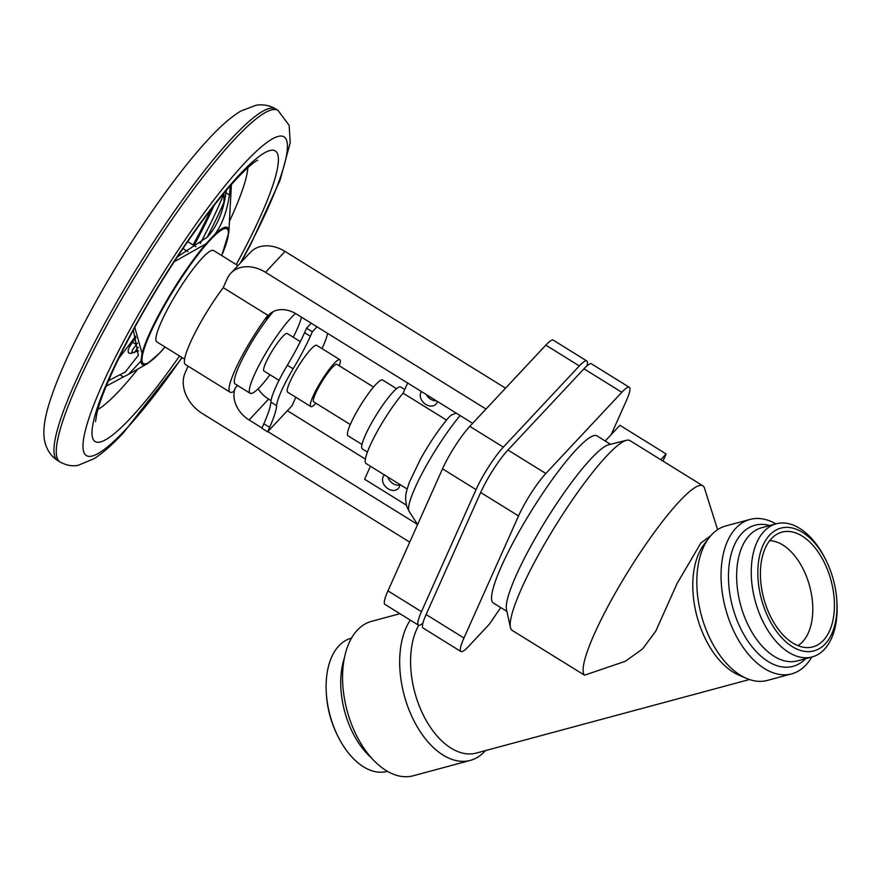 <?xml version="1.0" encoding="UTF-8"?>
<svg xmlns="http://www.w3.org/2000/svg" width="881" height="881" viewBox="0 0 881 881"><rect width="100%" height="100%" fill="white"/><g stroke="black" fill="none" stroke-linecap="round" stroke-linejoin="round"><path stroke-width="1.32" d="M717.597 529.668L704.459 488.085A111.7 18.369 121.8 0 0 702.851 485.794A111.7 18.369 121.8 0 0 679.515 501.278A111.7 18.369 121.8 0 0 610.445 601.767A111.7 18.369 121.8 0 0 584.543 675.176L625.334 661.29L642.579 648.923L655.739 631.192L677.048 583.552L700.88 543.015L710.703 535.769M702.851 485.794L629.937 440.577A111.7 18.369 121.8 0 0 626.512 440.291L608.661 444.74A98.32 16.166 121.8 0 0 591.129 458.627A98.32 16.166 121.8 0 0 533.225 541.848A98.32 16.166 121.8 0 0 506.476 609.52L510.429 627.481A111.7 18.369 121.8 0 0 512.202 630.422L584.543 675.176M626.512 440.291A111.7 18.369 121.8 0 0 606.602 456.061A111.7 18.369 121.8 0 0 540.824 550.603A111.7 18.369 121.8 0 0 510.429 627.481M610.522 444.277L596.944 435.853A98.32 16.166 121.8 0 0 576.405 449.486A98.32 16.166 121.8 0 0 514.702 539.601A98.32 16.166 121.8 0 0 493.316 602.978L506.883 611.392M797.933 645.641A55.162 32.322 74.9 0 0 802.591 641.786A55.162 32.322 74.9 0 0 808.273 581.537A55.162 32.322 74.9 0 0 769.675 540.692M823.438 640.333A59.434 34.822 74.9 0 0 826.444 567.155A59.434 34.822 74.9 0 0 777.802 533.732A59.434 34.822 74.9 0 0 771.404 538.654A59.434 34.822 74.9 0 0 765.699 604.829A59.434 34.822 74.9 0 0 808.461 647.568A59.434 34.822 74.9 0 0 823.438 640.333M769.598 535.119A63.575 37.244 74.9 0 0 769.267 619.585A63.575 37.244 74.9 0 0 825.244 643.879A63.575 37.244 74.9 0 0 836.84 600.908A63.575 37.244 74.9 0 0 825.783 559.831A63.575 37.244 74.9 0 0 769.598 535.119M825.783 559.831L824.957 558.191A68.949 40.405 74.9 0 0 776.26 523.788A68.949 40.405 74.9 0 0 764.014 531.386A68.949 40.405 74.9 0 0 758.882 612.262A68.949 40.405 74.9 0 0 812.117 656.94A68.949 40.405 74.9 0 0 824.374 649.341A68.949 40.405 74.9 0 0 836.95 602.747L836.84 600.908M775.864 523.898A79.984 46.869 74.9 0 0 750.061 519.416A79.984 46.869 74.9 0 0 735.844 528.237A79.984 46.869 74.9 0 0 729.897 622.052A79.984 46.869 74.9 0 0 791.645 673.877A79.984 46.869 74.9 0 0 805.862 665.067A79.984 46.869 74.9 0 0 811.709 657.05M750.061 519.416L725.823 525.946A79.984 46.869 74.9 0 0 711.606 534.767A79.984 46.869 74.9 0 0 708.831 538.082A79.984 46.869 74.9 0 0 701.364 615.356A79.984 46.869 74.9 0 0 746.625 678.436A79.984 46.869 74.9 0 0 767.417 680.407L791.645 673.877M708.831 538.082L703.963 544.59A74.467 43.632 74.9 0 0 697.014 616.535A74.467 43.632 74.9 0 0 739.148 675.264L746.625 678.436M410.282 620.092A79.984 46.869 74.9 0 0 410.403 713.214A79.984 46.869 74.9 0 0 470.278 760.402A79.984 46.869 74.9 0 0 484.495 751.592A79.984 46.869 74.9 0 0 485.354 750.634M399.941 613.694L371.584 621.325A79.984 46.869 74.9 0 0 357.367 630.135A79.984 46.869 74.9 0 0 351.42 723.951A79.984 46.869 74.9 0 0 413.178 775.787L470.278 760.402M351.519 638.152L351.123 638.262A68.949 40.405 74.9 0 0 338.866 645.861A68.949 40.405 74.9 0 0 326.289 692.455A68.949 40.405 74.9 0 0 338.282 737.012A68.949 40.405 74.9 0 0 386.968 771.415L387.376 771.304M326.289 692.455L326.388 694.294A63.575 37.244 74.9 0 0 337.456 735.371L338.282 737.012M611.183 434.63L626.303 400.822A35.857 5.892 121.8 0 0 629.32 387.31A35.857 5.892 121.8 0 0 621.821 392.287L545.824 473.493A35.857 5.892 121.8 0 0 518.546 515.958L463.968 638.009A35.857 5.892 121.8 0 0 460.95 651.522A35.857 5.892 121.8 0 0 468.439 646.544L489.285 624.266L500.738 607.582M418.717 625.279A74.467 43.632 74.9 0 0 421.503 711.242A74.467 43.632 74.9 0 0 476.313 753.068L749.467 679.526M605.225 440.996L619.916 425.303L666.146 453.968L662.975 461.071M666.146 453.968L660.783 459.706M460.95 651.522L423.078 628.032A35.857 5.892 -58.2 0 1 426.096 614.531L480.674 492.479A35.857 5.892 -58.2 0 1 507.952 450.015L583.96 368.798A35.857 5.892 -58.2 0 1 591.448 363.831L629.32 387.31M587.01 365.835A35.857 5.892 121.8 0 0 586.823 360.968A35.857 5.892 121.8 0 0 579.335 365.934L503.337 447.141A35.857 5.892 121.8 0 0 476.048 489.605L421.47 611.667A35.857 5.892 121.8 0 0 418.453 625.169A35.857 5.892 121.8 0 0 422.891 623.164M418.453 625.169L384.931 604.377A35.857 5.892 -58.2 0 1 387.948 590.876L442.526 468.824A35.857 5.892 -58.2 0 1 469.804 426.36L545.813 345.143A35.857 5.892 -58.2 0 1 553.301 340.176L586.823 360.968M436.436 400.866A9.658 7.356 43.1 0 1 430.71 399.236A9.658 7.356 43.1 0 1 426.327 394.589M421.393 391.538A9.658 7.356 -136.9 0 0 425.82 404.456A9.658 7.356 -136.9 0 0 435.941 404.181A9.658 7.356 -136.9 0 0 437.372 401.439M446.513 420.094L403.113 393.168L407.65 383.015M460.157 415.579A65.051 10.693 -58.2 0 0 422.836 472.007A65.051 10.693 -58.2 0 0 409.125 511.387L406.703 506.201C404.28 495.254 406.923 491.257 406.846 490.111L409.434 482.138L420.523 459.034C429.741 442.603 439.256 428.618 449.079 417.054L451.369 415.039L456.226 413.134M258.1 388.807A26.199 19.955 -136.9 0 0 268.628 399.093L271.051 400.602M287.371 410.722L365.373 459.089M370.427 466.247L364.613 479.242L406.394 505.154M472.645 423.32L296.457 314.054A26.199 19.955 -136.9 0 0 268.991 314.792A26.199 19.955 -136.9 0 0 266.161 319.076L267.846 315.31L223.223 287.647A57.915 9.526 -58.2 0 0 185.439 364.514L230.062 392.177A57.915 9.526 -58.2 0 0 233.773 391.483L235.458 387.728A26.199 19.955 -136.9 0 0 249.092 419.984L261.965 427.957M267.835 431.602L417.55 524.448M230.062 392.177A57.915 9.526 -58.2 0 1 267.846 315.31M269.982 374.744A48.268 7.94 -58.2 0 1 260.258 386.605A48.268 7.94 -58.2 0 1 250.171 393.289L235.15 383.973A48.268 7.94 -58.2 0 1 244.389 355.208A48.268 7.94 -58.2 0 1 273.308 311.566M409.731 542.145L202.355 413.541A33.093 25.208 43.1 0 1 185.142 372.806L188.105 366.166M223.223 287.647L227.243 278.649A33.093 25.208 43.1 0 1 230.822 273.242A33.093 25.208 43.1 0 1 265.511 272.317L486.004 409.048M237.936 265.633L213.554 250.512A53.774 8.843 121.8 0 0 202.322 257.968A53.774 8.843 121.8 0 0 168.568 307.26A53.774 8.843 121.8 0 0 156.873 341.927L184.614 359.129M165.066 347.004L159.714 353.028L147.446 363.655A80.623 13.259 -58.2 0 1 140.96 361.1L142.05 353.391A80.623 13.259 -58.2 0 1 205.846 243.949L214.832 234.335A80.623 13.259 -58.2 0 1 228.84 232.408L231.406 184.603M211.264 209.171A148.933 24.492 -58.2 0 1 193.082 244.962M135.575 336.201A148.933 24.492 -58.2 0 1 118.825 358.248M177.422 256.812L207.178 237.187C216.913 226.858 223.179 212.068 225.965 192.807L226.285 190.538M223.972 193.291L223.928 203.214M138.581 350.825L130.289 353.49L128.417 352.686L128.097 350.462L129.309 347.202L132.524 342.158A146.169 24.04 121.8 0 0 135.982 337.467M194.018 245.535A146.169 24.04 121.8 0 0 213.94 205.725M137.491 342.995A146.169 24.04 -58.2 0 1 136.357 344.537L132.602 349.702L131.478 353.435M223.972 193.335L223.08 195.725A146.169 24.04 -58.2 0 1 200.163 243.63M140.96 361.1L128.571 374.326L123.373 376.936L119.904 374.777L125.102 372.178L138.35 355.285L133.339 330.1M134.804 327.413L142.05 353.391M106.194 386.164L123.373 376.936M119.904 374.777L108.484 380.702M205.846 243.949L174.152 261.778M230.381 185.781L229.434 194.954C226.913 211.583 222.045 224.71 214.832 234.335M187.686 241.614L195.945 246.735M182.951 248.53L187.95 251.636M230.822 273.242L250.358 252.362A33.093 25.208 43.1 0 1 285.048 251.437L505.54 388.169M250.171 393.289A48.268 7.94 -58.2 0 1 260.677 362.19A48.268 7.94 -58.2 0 1 290.961 317.953A48.268 7.94 -58.2 0 1 295.575 313.526M301.445 317.149A48.268 7.94 -58.2 0 1 293.241 337.247M279.002 380.35L263.981 371.033A22.058 3.634 -58.2 0 1 268.782 356.805A22.058 3.634 -58.2 0 1 282.625 336.586A22.058 3.634 -58.2 0 1 287.239 333.525L300.322 341.641M295.862 397.287A68.949 11.343 121.8 0 0 294.045 401.251L292.04 405.734L267.615 431.833L261.833 428.254L263.837 423.772A68.949 11.343 121.8 0 0 270.874 402.099A46.88 7.709 -58.2 0 1 275.654 387.365A46.88 7.709 -58.2 0 1 287.36 365.241A68.949 11.343 121.8 0 0 304.562 332.688L306.566 328.217L311.235 323.228M267.615 431.833L269.619 427.351A68.949 11.343 121.8 0 0 276.645 405.689A46.88 7.709 -58.2 0 1 281.435 390.955A46.88 7.709 -58.2 0 1 293.131 368.82A68.949 11.343 121.8 0 0 310.343 336.278L312.348 331.796L317.017 326.807M306.566 328.217L312.348 331.796M327.556 333.348A46.88 7.709 -58.2 0 1 322.964 346.574A46.88 7.709 -58.2 0 1 322.028 348.612M339.846 359.668L316.731 345.33A27.575 4.537 121.8 0 0 310.971 349.151A27.575 4.537 121.8 0 0 293.659 374.425A27.575 4.537 121.8 0 0 287.658 392.199L310.784 406.537A27.575 4.537 -58.2 0 1 316.775 388.763A27.575 4.537 -58.2 0 1 334.086 363.49A27.575 4.537 -58.2 0 1 339.846 359.668A27.575 4.537 -58.2 0 1 339.251 365.78M316.004 403.289A27.575 4.537 -58.2 0 1 310.784 406.537M350.286 424.554L313.691 401.857A22.058 3.634 -58.2 0 1 318.481 387.629A22.058 3.634 -58.2 0 1 332.335 367.41A22.058 3.634 -58.2 0 1 336.938 364.349L373.544 387.045M361.992 444.465L348.017 435.798A32.817 5.396 -58.2 0 1 355.153 414.643A32.817 5.396 -58.2 0 1 375.747 384.568A32.817 5.396 -58.2 0 1 382.607 380.008L396.593 388.686M367.432 452.052L362.311 448.881A36.407 5.991 -58.2 0 1 370.229 425.413A36.407 5.991 -58.2 0 1 393.069 392.045A36.407 5.991 -58.2 0 1 400.679 387.001L404.742 389.523M407.143 489.01L366.033 463.516A46.88 7.709 -58.2 0 1 375.02 435.577A46.88 7.709 -58.2 0 1 403.113 393.168M384.501 474.969A9.658 7.356 -136.9 0 0 384.127 475.333A9.658 7.356 -136.9 0 0 388.103 488.801A9.658 7.356 -136.9 0 0 398.223 488.526A9.658 7.356 -136.9 0 0 399.82 484.473M399.776 485.09A9.658 7.356 43.1 0 1 392.992 483.581A9.658 7.356 43.1 0 1 387.805 477.017M776.26 523.788L761.647 527.73A68.949 40.405 74.9 0 0 749.401 535.329A68.949 40.405 74.9 0 0 744.269 616.204A68.949 40.405 74.9 0 0 797.503 660.882L812.117 656.94M769.763 525.539A73.09 42.828 74.9 0 0 741.978 533.291A73.09 42.828 74.9 0 0 741.428 630.058A73.09 42.828 74.9 0 0 805.608 658.691M621.821 392.287L583.96 368.798M507.952 450.015L545.824 473.493M518.546 515.958L480.674 492.479M426.096 614.531L463.968 638.009M579.335 365.934L545.813 345.143M469.804 426.36L503.337 447.141M476.048 489.605L442.526 468.824M387.948 590.876L421.47 611.667M268.628 399.093L249.092 419.984M235.458 387.728L237.562 385.471M266.161 319.076L273.077 311.676M165 346.971A79.235 13.028 -58.2 0 1 160.012 352.576A79.235 13.028 -58.2 0 1 150.122 333.712A79.235 13.028 -58.2 0 1 210.416 239.863A79.235 13.028 -58.2 0 1 221.693 255.556M234.82 139.077A206.848 34.018 -58.2 0 1 278.044 110.4L275.731 108.969A206.848 34.018 -58.2 0 0 232.507 137.634A206.848 34.018 -58.2 0 0 75.116 382.629A206.848 34.018 -58.2 0 0 57.706 460.543L60.018 461.974A206.848 34.018 -58.2 0 1 105.015 328.657A206.848 34.018 -58.2 0 1 234.82 139.077M181.982 357.499A187.543 30.846 -58.2 0 1 125.565 429.598A187.543 30.846 -58.2 0 1 102.163 384.964A187.543 30.846 -58.2 0 1 244.863 162.842A187.543 30.846 -58.2 0 1 268.264 207.476A187.543 30.846 -58.2 0 1 240.315 263.1M179.559 355.99A170.991 28.126 -58.2 0 1 130.828 417.836A170.991 28.126 -58.2 0 1 109.486 377.134A170.991 28.126 -58.2 0 1 239.599 174.603A170.991 28.126 -58.2 0 1 236.24 264.586M247.847 167.632A148.933 24.492 -58.2 0 1 229.434 221.362M137.81 369.106A148.933 24.492 -58.2 0 1 119.353 390.668A148.933 24.492 -58.2 0 1 97.868 409.489M223.972 202.167A148.933 24.492 -58.2 0 1 221.66 207.442A148.933 24.492 -58.2 0 1 207.2 237.165M138.284 347.334A148.933 24.492 -58.2 0 1 134.22 352.741M225.965 192.807L229.434 194.954M223.08 195.725L222.331 195.263M136.357 344.537L132.524 342.158M285.048 251.437L265.511 272.317M293.131 368.82L287.36 365.241M304.562 332.688L310.343 336.278M269.619 427.351L263.837 423.772M270.874 402.099L276.645 405.689M344.416 657.898A68.949 40.405 74.9 0 0 371.319 757.792M57.706 460.543C52.067 457.063 48.048 451.766 45.636 444.652C42.464 435.401 43.554 422.021 48.884 404.5C57.034 378.015 72.077 344.856 94.036 305.035C128.549 242.286 175.44 174.24 209.381 138.251C220.624 126.038 231.119 116.953 240.854 111.017L256.129 105.213C263.375 104.167 269.905 105.423 275.731 108.969M60.018 461.974C66.405 465.443 72.528 466.534 78.376 465.256L94.311 458.56C103.187 452.779 112.911 444.178 123.483 432.758L182.224 357.653M241.119 262.241L250.953 243.883L280.092 180.198L290.234 142.623L289.133 125.377L278.044 110.4M95.555 421.603L96.734 413.883C100.731 396.979 111.689 371.375 129.617 337.06C160.045 279.035 207.024 209.975 237.209 178.215C245.986 169.031 252.329 163.282 256.239 160.981L257.67 160.177M147.446 363.655L128.571 374.326M409.125 511.387L417.616 524.536M221.748 255.6L228.84 232.408"/></g></svg>
